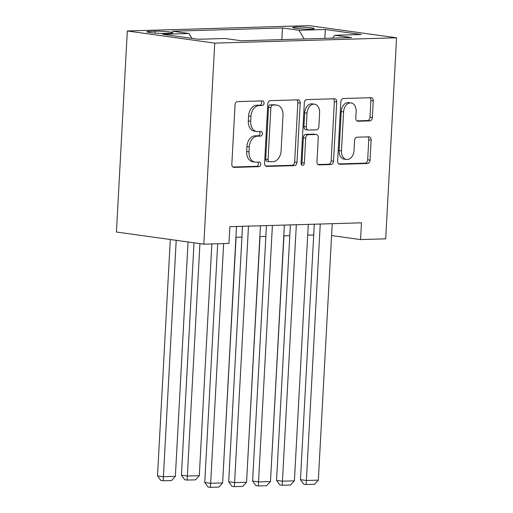 <?xml version="1.0" encoding="UTF-8"?>
<svg xmlns="http://www.w3.org/2000/svg" width="513" height="513" viewBox="0 0 513 513"><rect width="100%" height="100%" fill="white"/><g stroke="black" fill="none" stroke-linecap="round" stroke-linejoin="round"><path stroke-width="0.77" d="M264.035 103.139A2.315 1.635 97.9 0 0 262.714 100.894A2.315 1.635 97.9 0 0 262.515 100.881L237.564 101.612A3.302 2.334 97.9 0 0 235.037 104.973L231.831 164.173A3.302 2.334 97.9 0 0 233.723 167.379A3.302 2.334 97.9 0 0 233.999 167.392L258.956 166.661A2.315 1.635 97.9 0 0 260.726 164.314A2.315 1.635 97.9 0 0 259.398 162.07A2.315 1.635 97.9 0 0 259.206 162.057L255.974 162.153A10.574 7.464 97.9 0 1 255.089 162.108A10.574 7.464 97.9 0 1 249.029 151.848L249.299 146.917A10.574 7.464 97.9 0 1 257.385 136.169L260.61 136.073A2.315 1.635 97.9 0 0 262.38 133.726A2.315 1.635 97.9 0 0 261.053 131.482A2.315 1.635 97.9 0 0 260.861 131.469L257.629 131.565A10.574 7.464 97.9 0 1 256.744 131.52A10.574 7.464 97.9 0 1 250.684 121.26L250.953 116.329A10.574 7.464 97.9 0 1 259.039 105.582L262.265 105.492A2.315 1.635 97.9 0 0 264.035 103.139M256.744 131.52L254.384 131.193A10.574 7.464 97.9 0 1 248.324 120.933L248.593 116.002A10.574 7.464 97.9 0 1 256.673 105.255L259.905 105.159A2.315 1.635 97.9 0 0 261.675 102.812A2.315 1.635 97.9 0 0 261.059 100.926M232.902 167.026L256.59 166.334A2.315 1.635 97.9 0 0 258.36 163.987A2.315 1.635 97.9 0 0 257.744 162.102M255.089 162.108L252.729 161.775A10.574 7.464 97.9 0 1 246.67 151.521L246.933 146.59A10.574 7.464 97.9 0 1 255.019 135.842L258.251 135.746A2.315 1.635 97.9 0 0 260.02 133.399A2.315 1.635 97.9 0 0 259.398 131.514M295.924 27.029A10.773 0.904 3.1 0 0 292.724 27.497A10.773 0.904 3.1 0 0 299.31 28.69A10.773 0.904 3.1 0 0 311.045 29.132A10.773 0.904 3.1 0 0 314.245 28.664A10.773 0.904 3.1 0 0 307.659 27.471A10.773 0.904 3.1 0 0 295.924 27.029M369.828 120.895A3.302 2.334 97.9 0 0 372.355 117.535L373.252 100.926A3.302 2.334 97.9 0 0 371.361 97.72A3.302 2.334 97.9 0 0 371.085 97.707L343.37 98.515A3.302 2.334 97.9 0 0 340.844 101.875L337.637 161.076A3.302 2.334 97.9 0 0 339.529 164.282A3.302 2.334 97.9 0 0 339.805 164.295L367.52 163.487A3.302 2.334 97.9 0 0 370.046 160.127L371.13 140.062A3.302 2.334 97.9 0 0 369.238 136.862A3.302 2.334 97.9 0 0 368.962 136.843L357.099 137.189A3.302 2.334 97.9 0 0 354.573 140.549L354.034 150.501A8.843 6.239 97.9 0 1 346.538 159.44A8.843 6.239 97.9 0 1 341.472 150.867L343.582 111.892A8.843 6.239 97.9 0 1 351.084 102.953A8.843 6.239 97.9 0 1 356.144 111.526L355.798 118.022A3.302 2.334 97.9 0 0 357.689 121.228A3.302 2.334 97.9 0 0 357.965 121.241L369.828 120.895L367.462 120.561A3.302 2.334 97.9 0 0 369.988 117.208L370.893 100.599A3.302 2.334 97.9 0 0 369.815 97.746M214.729 43.124L203.841 244.169L228.965 243.431L229.875 226.675L361.473 222.822L360.562 239.577L385.686 238.84L396.575 37.795L214.729 43.124L127.314 30.972L309.159 25.65L396.575 37.795M300.208 103.062A3.302 2.334 97.9 0 0 298.316 99.862A3.302 2.334 97.9 0 0 298.04 99.843L270.325 100.657A3.302 2.334 97.9 0 0 267.799 104.011L264.593 163.217A3.302 2.334 97.9 0 0 266.484 166.417A3.302 2.334 97.9 0 0 266.766 166.436L294.475 165.622A3.302 2.334 97.9 0 0 297.001 162.268L300.208 103.062L297.848 102.735A3.302 2.334 97.9 0 0 296.777 99.881M306.845 99.586L334.559 98.778A3.302 2.334 97.9 0 1 334.835 98.791A3.302 2.334 97.9 0 1 336.733 101.997L333.527 161.197A3.302 2.334 97.9 0 1 331 164.551L319.137 164.904A3.302 2.334 97.9 0 1 318.862 164.885A3.302 2.334 97.9 0 1 316.97 161.678L318.265 137.67A3.302 2.334 97.9 0 0 316.374 134.464A3.302 2.334 97.9 0 0 316.098 134.451L308.23 134.682A3.302 2.334 97.9 0 0 305.703 138.042L304.35 163.038A2.315 1.635 97.9 0 1 302.388 165.378A2.315 1.635 97.9 0 1 301.06 163.134L304.318 102.946A3.302 2.334 97.9 0 1 306.845 99.586M164.615 33.383L169.88 33.223A10.44 0.879 3.1 0 0 172.977 32.774A10.44 0.879 3.1 0 0 166.597 31.62A10.44 0.879 3.1 0 0 155.227 31.19L149.963 31.344A10.44 0.879 3.1 0 0 146.865 31.8A10.44 0.879 3.1 0 0 153.246 32.954A10.44 0.879 3.1 0 0 164.615 33.383M281.855 39.604L282.483 27.984L172.419 31.203L188.957 33.505L191.817 38.328M282.483 27.984L299.021 30.28L325.338 29.51L361.255 34.499L334.931 35.269L351.469 37.571L241.405 40.79L224.867 38.494L198.55 39.264L162.634 34.275L188.957 33.505M203.841 244.169L116.425 232.017L127.314 30.972M331.578 235.55L360.562 239.577M235.929 237.262L241.931 237.089M259.86 236.564L265.862 236.39M283.785 235.865L289.787 235.685M307.71 235.159L313.712 234.986M334.931 35.269L332.533 38.122M304.164 38.956L299.021 30.28M325.338 29.51L324.844 38.347M265.663 166.071L292.115 165.295A3.302 2.334 97.9 0 0 294.642 161.935L297.848 102.735M272.659 105.184A2.315 1.635 97.9 0 0 270.89 107.538L268.075 159.498A2.315 1.635 97.9 0 0 269.402 161.742A2.315 1.635 97.9 0 0 269.594 161.755L272.999 161.653A10.574 7.464 97.9 0 0 281.086 150.912L283.009 115.387A10.574 7.464 97.9 0 0 276.949 105.133A10.574 7.464 97.9 0 0 276.065 105.088L270.3 104.857A2.315 1.635 97.9 0 0 268.53 107.204L270.89 107.538M267.235 161.428A2.315 1.635 97.9 0 1 267.042 161.415A2.315 1.635 97.9 0 1 265.715 159.171L268.53 107.204M276.949 105.133L274.59 104.806A10.574 7.464 97.9 0 0 273.705 104.755L276.065 105.088M270.3 104.857L273.705 104.755M318.041 164.538L328.634 164.224A3.302 2.334 97.9 0 0 331.161 160.87L334.367 101.664A3.302 2.334 97.9 0 0 333.296 98.81M316.374 134.464L314.014 134.137A3.302 2.334 97.9 0 0 313.732 134.124L305.87 134.355A3.302 2.334 97.9 0 0 303.337 137.708L301.984 162.711L304.35 163.038M301.304 164.487A2.315 1.635 97.9 0 0 301.984 162.711M319.618 112.757A8.843 6.239 97.9 0 0 314.552 104.184A8.843 6.239 97.9 0 0 307.05 113.123L306.306 126.858A3.302 2.334 97.9 0 0 308.204 130.065A3.302 2.334 97.9 0 0 308.48 130.078L316.348 129.847A3.302 2.334 97.9 0 0 318.874 126.487L319.618 112.757M314.552 104.184L312.186 103.857A8.843 6.239 97.9 0 0 304.69 112.796L307.05 113.123M308.204 130.065L305.838 129.731A3.302 2.334 97.9 0 1 303.946 126.531L304.69 112.796M356.868 120.876L367.462 120.561M351.084 102.953L348.718 102.619A8.843 6.239 97.9 0 0 341.222 111.565L343.582 111.892M346.538 159.44L344.172 159.113A8.843 6.239 97.9 0 1 339.106 150.54L341.222 111.565M338.708 163.929L365.16 163.16A3.302 2.334 97.9 0 0 367.686 159.799L368.77 139.735A3.302 2.334 97.9 0 0 367.699 136.881M170.303 239.507L157.504 475.904L163.41 476.724L176.209 240.328M188.066 241.976L175.369 476.378L171.566 480.54L163.198 480.784L160.832 480.457L157.504 475.904M163.198 480.784L163.41 476.724L175.369 476.378M236.512 226.483L222.623 482.945L210.663 483.291L204.758 482.47L208.086 487.023L210.445 487.35L223.642 243.585M217.685 243.758L204.758 482.47M222.623 482.945L218.82 487.106L210.445 487.35M194.017 242.803L181.429 475.205L187.335 476.026L199.923 243.624M211.85 243.931L199.3 475.673L195.498 479.841L187.123 480.085L184.757 479.758L181.429 475.205M187.123 480.085L187.335 476.026L199.3 475.673M236.102 237.256L223.046 475.173M260.027 236.557L246.971 474.474M283.952 235.858L270.902 473.775M260.444 225.784L246.554 482.239L234.588 482.592L228.683 481.771L232.011 486.324L234.377 486.651L248.478 226.13M242.514 226.304L228.683 481.771M246.554 482.239L242.752 486.407L234.377 486.651M284.369 225.079L270.479 481.54L258.514 481.893L252.608 481.072L255.942 485.619L258.302 485.946L272.403 225.431M266.446 225.605L252.608 481.072M270.479 481.54L266.677 485.702L258.302 485.946M308.294 224.38L294.404 480.841L282.445 481.194L276.539 480.373L279.867 484.92L282.227 485.247L296.334 224.732M290.371 224.906L276.539 480.373M294.404 480.841L290.602 485.003L282.227 485.247M332.225 223.681L318.336 480.142L306.37 480.489L300.464 479.668L303.792 484.221L306.158 484.548L320.259 224.027M314.296 224.207L300.464 479.668M318.336 480.142L314.533 484.304L306.158 484.548M149.899 32.582L149.963 31.344M155.125 33.101L155.227 31.19M256.673 105.255L259.039 105.582M248.593 116.002L250.953 116.329M248.324 120.933L250.684 121.26M258.251 135.746L260.61 136.073M255.019 135.842L257.385 136.169M246.933 146.59L249.299 146.917M246.67 151.521L249.029 151.848M256.59 166.334L258.956 166.661M233.453 167.321L233.999 167.392M259.905 105.159L262.265 105.492M294.642 161.935L297.001 162.268M292.115 165.295L294.475 165.622M266.215 166.359L266.766 166.436M265.715 159.171L268.075 159.498M334.367 101.664L336.733 101.997M331.161 160.87L333.527 161.197M328.634 164.224L331 164.551M318.592 164.827L319.137 164.904M313.732 134.124L316.098 134.451M305.87 134.355L308.23 134.682M303.337 137.708L305.703 138.042M303.946 126.531L306.306 126.858M357.42 121.164L357.965 121.241M339.106 150.54L341.472 150.867M368.77 139.735L371.13 140.062M367.686 159.799L370.046 160.127M365.16 163.16L367.52 163.487M339.26 164.218L339.805 164.295M370.893 100.599L373.252 100.926M369.988 117.208L372.355 117.535M267.042 161.415L269.402 161.742"/></g></svg>
